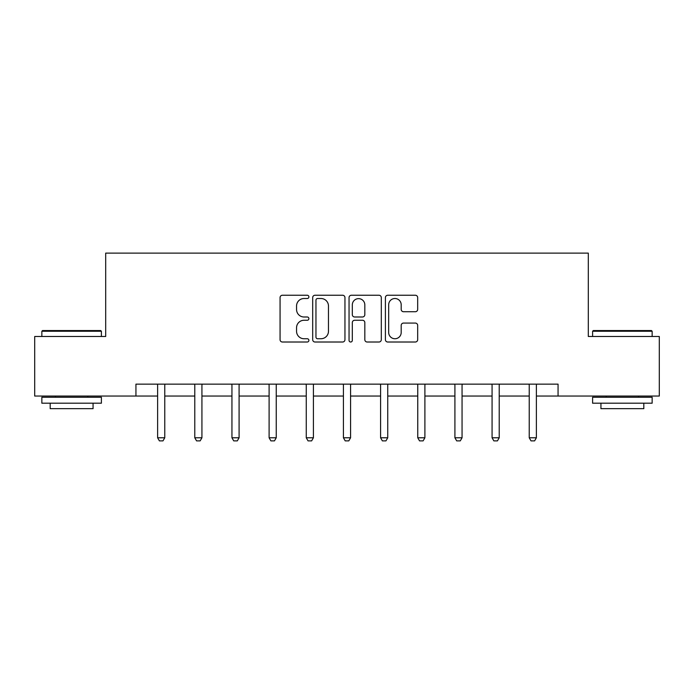 <?xml version="1.0" encoding="UTF-8"?>
<svg xmlns="http://www.w3.org/2000/svg" width="694" height="694" viewBox="0 0 694 694"><rect width="100%" height="100%" fill="white"/><g stroke="black" fill="none" stroke-linecap="round" stroke-linejoin="round"><path stroke-width="1.04" d="M308.891 296.885A1.64 1.64 0 0 0 307.251 295.245L282.406 295.245A2.342 2.342 0 0 0 280.064 297.587L280.064 339.67A2.342 2.342 0 0 0 282.406 342.012L307.251 342.012A1.64 1.64 0 0 0 308.891 340.372A1.64 1.64 0 0 0 307.251 338.741L304.033 338.741A7.487 7.487 0 0 1 296.555 331.255L296.555 327.75A7.487 7.487 0 0 1 304.033 320.264L307.251 320.264A1.64 1.64 0 0 0 308.891 318.633A1.64 1.64 0 0 0 307.251 316.993L304.033 316.993A7.487 7.487 0 0 1 296.555 309.507L296.555 306.002A7.487 7.487 0 0 1 304.033 298.515L307.251 298.515A1.64 1.64 0 0 0 308.891 296.885M415.333 311.727A2.342 2.342 0 0 0 417.675 309.394L417.675 297.587A2.342 2.342 0 0 0 415.333 295.245L387.746 295.245A2.342 2.342 0 0 0 385.404 297.587L385.404 339.67A2.342 2.342 0 0 0 387.746 342.012L415.333 342.012A2.342 2.342 0 0 0 417.675 339.67L417.675 325.408A2.342 2.342 0 0 0 415.333 323.074L403.526 323.074A2.342 2.342 0 0 0 401.193 325.408L401.193 332.487A6.255 6.255 0 0 1 394.938 338.741A6.255 6.255 0 0 1 388.683 332.487L388.683 304.779A6.255 6.255 0 0 1 394.938 298.515A6.255 6.255 0 0 1 401.193 304.779L401.193 309.394A2.342 2.342 0 0 0 403.526 311.727L415.333 311.727M135.937 396.048L34.7 396.048L34.7 336.495L105.688 336.495L105.688 253.119L588.312 253.119L588.312 336.495L659.3 336.495L659.3 396.048L558.063 396.048L558.063 384.138L135.937 384.138L135.937 396.048L157.616 396.048M344.953 297.587A2.342 2.342 0 0 0 342.619 295.245L315.024 295.245A2.342 2.342 0 0 0 312.69 297.587L312.69 339.67A2.342 2.342 0 0 0 315.024 342.012L342.619 342.012A2.342 2.342 0 0 0 344.953 339.67L344.953 297.587M351.381 295.245L378.976 295.245A2.342 2.342 0 0 1 381.31 297.587L381.31 339.67A2.342 2.342 0 0 1 378.976 342.012L367.169 342.012A2.342 2.342 0 0 1 364.827 339.67L364.827 322.606A2.342 2.342 0 0 0 362.494 320.264L354.66 320.264A2.342 2.342 0 0 0 352.318 322.606L352.318 340.372A1.64 1.64 0 0 1 350.687 342.012A1.64 1.64 0 0 1 349.047 340.372L349.047 297.587A2.342 2.342 0 0 1 351.381 295.245M164.764 396.048L194.78 396.048M201.928 396.048L231.943 396.048M239.092 396.048L269.107 396.048M276.247 396.048L306.262 396.048M313.41 396.048L343.426 396.048M350.574 396.048L380.59 396.048M387.738 396.048L417.753 396.048M424.893 396.048L454.908 396.048M462.057 396.048L492.072 396.048M499.22 396.048L529.236 396.048M536.384 396.048L558.063 396.048M317.6 298.515A1.64 1.64 0 0 0 315.961 300.155L315.961 337.102A1.64 1.64 0 0 0 317.6 338.741L320.984 338.741A7.487 7.487 0 0 0 328.47 331.255L328.47 306.002A7.487 7.487 0 0 0 320.984 298.515L317.6 298.515M364.827 304.892A6.255 6.255 0 0 0 358.572 298.637A6.255 6.255 0 0 0 352.318 304.892L352.318 314.651A2.342 2.342 0 0 0 354.66 316.993L362.494 316.993A2.342 2.342 0 0 0 364.827 314.651L364.827 304.892M165.042 384.138L164.877 384.658A2.386 2.386 0 0 0 164.764 385.378L164.764 437.784L162.977 440.881L159.403 440.881L157.616 437.784L157.616 385.378A2.386 2.386 0 0 0 157.503 384.658L157.338 384.138M157.616 437.784L164.764 437.784M42.56 330.544L100.682 330.544L101.402 331.255L41.848 331.255L42.56 330.544M71.621 403.197L41.848 403.197L41.848 397.237L101.402 397.237L101.402 403.197L71.621 403.197M93.065 403.197L93.065 408.671L50.185 408.671L50.185 403.197M593.318 330.544L651.44 330.544L652.152 331.255L592.598 331.255L593.318 330.544M622.379 403.197L592.598 403.197L592.598 397.237L652.152 397.237L652.152 403.197L622.379 403.197M643.815 403.197L643.815 408.671L600.935 408.671L600.935 403.197M202.206 384.138L202.041 384.658A2.386 2.386 0 0 0 201.928 385.378L201.928 437.784L200.141 440.881L196.567 440.881L194.78 437.784L194.78 385.378A2.386 2.386 0 0 0 194.667 384.658L194.502 384.138M194.78 437.784L201.928 437.784M239.361 384.138L239.204 384.658A2.386 2.386 0 0 0 239.092 385.378L239.092 437.784L237.305 440.881L233.731 440.881L231.943 437.784L231.943 385.378A2.386 2.386 0 0 0 231.831 384.658L231.666 384.138M231.943 437.784L239.092 437.784M276.524 384.138L276.359 384.658A2.386 2.386 0 0 0 276.247 385.378L276.247 437.784L274.46 440.881L270.894 440.881L269.107 437.784L269.107 385.378A2.386 2.386 0 0 0 268.994 384.658L268.83 384.138M269.107 437.784L276.247 437.784M313.688 384.138L313.523 384.658A2.386 2.386 0 0 0 313.41 385.378L313.41 437.784L311.623 440.881L308.049 440.881L306.262 437.784L306.262 385.378A2.386 2.386 0 0 0 306.149 384.658L305.985 384.138M306.262 437.784L313.41 437.784M350.852 384.138L350.687 384.658A2.386 2.386 0 0 0 350.574 385.378L350.574 437.784L348.787 440.881L345.213 440.881L343.426 437.784L343.426 385.378A2.386 2.386 0 0 0 343.313 384.658L343.148 384.138M343.426 437.784L350.574 437.784M388.015 384.138L387.851 384.658A2.386 2.386 0 0 0 387.738 385.378L387.738 437.784L385.951 440.881L382.377 440.881L380.59 437.784L380.59 385.378A2.386 2.386 0 0 0 380.477 384.658L380.312 384.138M380.59 437.784L387.738 437.784M425.17 384.138L425.006 384.658A2.386 2.386 0 0 0 424.893 385.378L424.893 437.784L423.106 440.881L419.54 440.881L417.753 437.784L417.753 385.378A2.386 2.386 0 0 0 417.641 384.658L417.476 384.138M417.753 437.784L424.893 437.784M462.334 384.138L462.169 384.658A2.386 2.386 0 0 0 462.057 385.378L462.057 437.784L460.269 440.881L456.695 440.881L454.908 437.784L454.908 385.378A2.386 2.386 0 0 0 454.796 384.658L454.639 384.138M454.908 437.784L462.057 437.784M499.498 384.138L499.333 384.658A2.386 2.386 0 0 0 499.22 385.378L499.22 437.784L497.433 440.881L493.859 440.881L492.072 437.784L492.072 385.378A2.386 2.386 0 0 0 491.959 384.658L491.794 384.138M492.072 437.784L499.22 437.784M536.662 384.138L536.497 384.658A2.386 2.386 0 0 0 536.384 385.378L536.384 437.784L534.597 440.881L531.023 440.881L529.236 437.784L529.236 385.378A2.386 2.386 0 0 0 529.123 384.658L528.958 384.138M529.236 437.784L536.384 437.784M41.848 336.495L41.848 331.255M55.425 397.237L55.425 396.048M87.826 397.237L87.826 396.048M101.402 336.495L101.402 331.255M592.598 336.495L592.598 331.255M606.174 397.237L606.174 396.048M638.575 397.237L638.575 396.048M652.152 336.495L652.152 331.255"/></g></svg>
